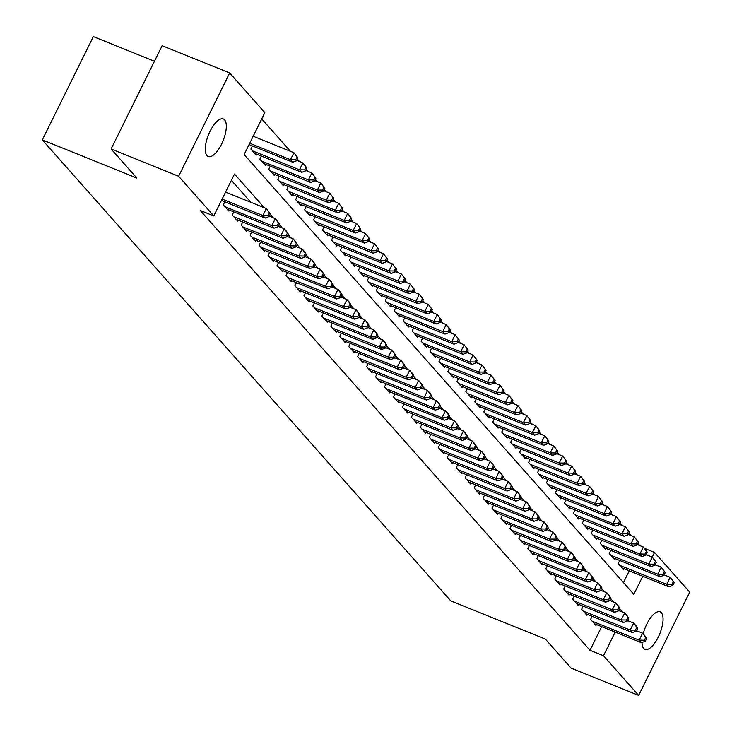 <?xml version="1.0" encoding="UTF-8"?>
<svg xmlns="http://www.w3.org/2000/svg" width="732" height="732" viewBox="0 0 732 732"><rect width="100%" height="100%" fill="white"/><g stroke="black" fill="none" stroke-linecap="round" stroke-linejoin="round"><path stroke-width="1.1" d="M643.181 633.83A20.24 7.887 -68 0 1 660.108 611.842A20.24 7.887 -68 0 1 661.362 612.748A20.24 7.887 -68 0 1 659.084 635.349A20.24 7.887 -68 0 1 644.956 649.385A20.24 7.887 -68 0 1 643.702 648.479A20.24 7.887 -68 0 1 642.001 642.458M206.973 155.614A20.24 7.887 -68 0 1 209.251 133.014A20.24 7.887 -68 0 1 223.379 118.977A20.24 7.887 -68 0 1 224.633 119.883A20.24 7.887 -68 0 1 222.354 142.475A20.24 7.887 -68 0 1 208.227 156.52A20.24 7.887 -68 0 1 206.973 155.614M154.452 61.259L93.348 36.6L42.3 139.885L450.811 600.908L545.358 639.073L571.116 668.142L638.652 695.4L603.488 655.716L615.164 632.091M42.3 139.885L136.847 178.05L111.099 148.989L162.147 45.695L229.683 72.962L264.838 112.636L244.149 154.516L633.839 594.302L642.76 576.267M639.805 545.596L637.828 543.364M630.847 535.485L628.861 533.253M621.889 525.375L619.903 523.142M612.931 515.264L610.946 513.031M603.973 505.153L601.988 502.921M595.015 495.042L593.03 492.81M586.058 484.932L584.072 482.699M577.091 474.821L575.114 472.588M568.133 464.71L566.156 462.478M559.175 454.609L557.198 452.367M550.217 444.498L548.241 442.256M541.259 434.387L539.283 432.145M532.301 424.276L530.325 422.035M523.343 414.166L521.367 411.924M514.386 404.055L512.409 401.822M505.428 393.944L503.442 391.712M496.47 383.833L494.484 381.601M487.512 373.723L485.526 371.49M478.554 363.612L476.569 361.379M469.596 353.501L467.611 351.269M460.638 343.39L458.653 341.158M451.671 333.28L449.695 331.047M442.714 323.169L440.737 320.936M433.756 313.058L431.779 310.825M424.798 302.957L422.822 300.715M415.84 292.846L413.864 290.604M406.882 282.735L404.906 280.493M397.924 272.624L395.948 270.382M388.967 262.513L386.981 260.281M380.009 252.403L378.023 250.17M371.051 242.292L369.065 240.059M362.093 232.181L360.107 229.949M353.135 222.071L351.15 219.838M344.177 211.96L342.192 209.727M335.219 201.849L333.234 199.616M326.252 191.738L324.276 189.506M317.295 181.627L315.318 179.395M308.337 171.517L306.36 169.284M299.379 161.415L297.402 159.173M290.421 151.304L261.736 118.923M644.544 548.396L654.536 552.431L689.7 592.115L638.652 695.4M592.115 616.298L590.578 619.409L595.958 625.476L596.424 624.533M583.157 606.188L581.62 609.298L586.991 615.365L587.467 614.423M574.199 596.077L572.662 599.188L578.033 605.254L578.509 604.312M565.241 585.966L563.704 589.077L569.075 595.143L569.551 594.201M556.283 575.855L554.746 578.975L560.117 585.033L560.584 584.09M547.326 565.745L545.788 568.865L551.159 574.931L551.626 573.98M538.368 555.634L536.831 558.754L542.202 564.82L542.668 563.869M529.41 545.523L527.873 548.643L533.244 554.71L533.71 553.758M520.452 535.421L518.915 538.532L524.286 544.599L524.753 543.647M511.494 525.311L509.948 528.422L515.328 534.488L515.795 533.537M502.536 515.2L500.99 518.311L506.37 524.377L506.837 523.426M493.569 505.089L492.032 508.2L497.412 514.267L497.879 513.315M484.611 494.978L483.074 498.089L488.454 504.156L488.921 503.204M475.654 484.868L474.116 487.979L479.497 494.045L479.963 493.103M466.696 474.757L465.159 477.868L470.539 483.934L471.005 482.992M457.738 464.646L456.201 467.757L461.572 473.824L462.048 472.881M448.78 454.535L447.243 457.646L452.614 463.713L453.09 462.77M439.822 444.425L438.285 447.536L443.656 453.602L444.123 452.66M430.864 434.314L429.327 437.425L434.698 443.491L435.165 442.549M421.907 424.203L420.369 427.323L425.74 433.39L426.207 432.438M412.949 414.092L411.411 417.213L416.783 423.279L417.249 422.327M403.991 403.982L402.454 407.102L407.825 413.168L408.291 412.217M395.033 393.88L393.487 396.991L398.867 403.058L399.333 402.106M386.075 383.769L384.529 386.88L389.909 392.947L390.376 391.995M377.117 373.659L375.571 376.77L380.951 382.836L381.418 381.884M368.15 363.548L366.613 366.659L371.993 372.725L372.46 371.774M359.192 353.437L357.655 356.548L363.035 362.615L363.502 361.663M350.235 343.326L348.697 346.437L354.078 352.504L354.544 351.561M341.277 333.216L339.74 336.327L345.12 342.393L345.586 341.451M332.319 323.105L330.782 326.216L336.153 332.282L336.628 331.34M323.361 312.994L321.824 316.105L327.195 322.172L327.671 321.229M314.403 302.883L312.866 305.994L318.237 312.061L318.704 311.118M305.445 292.773L303.908 295.884L309.279 301.95L309.746 301.008M296.487 282.662L294.95 285.782L300.321 291.839L300.788 290.897M287.53 272.551L285.992 275.671L291.363 281.738L291.83 280.786M278.572 262.44L277.035 265.56L282.406 271.627L282.872 270.675M269.614 252.339L268.068 255.45L273.448 261.516L273.914 260.565M260.656 242.228L259.11 245.339L264.49 251.405L264.957 250.454M251.689 232.117L250.152 235.228L255.532 241.295L255.999 240.343M242.731 222.006L241.194 225.117L246.574 231.184L247.041 230.232M233.773 211.896L232.236 215.007L237.616 221.073L238.083 220.122M224.815 201.785L223.278 204.896L228.659 210.962L229.125 210.011M623.444 582.562L629.255 570.814M252.412 145.952L250.875 149.063L256.246 155.129L256.712 154.187M261.37 156.062L259.833 159.173L265.204 165.24L265.67 164.297M270.328 166.173L268.79 169.284L274.161 175.351L274.637 174.408M279.285 176.284L277.748 179.395L283.119 185.461L283.595 184.519M288.243 186.395L286.706 189.506L292.086 195.572L292.553 194.62M297.201 196.505L295.664 199.616L301.044 205.683L301.511 204.731M306.159 206.616L304.622 209.727L310.002 215.794L310.469 214.842M315.117 216.727L313.58 219.838L318.96 225.904L319.427 224.953M324.084 226.838L322.538 229.949L327.918 236.015L328.384 235.063M333.042 236.939L331.495 240.059L336.876 246.126L337.342 245.174M342 247.05L340.462 250.17L345.833 256.237L346.3 255.285M350.957 257.161L349.42 260.281L354.791 266.347L355.258 265.396M359.915 267.272L358.378 270.382L363.749 276.449L364.216 275.507M368.873 277.382L367.336 280.493L372.707 286.56L373.174 285.617M377.831 287.493L376.294 290.604L381.665 296.67L382.131 295.728M386.789 297.604L385.252 300.715L390.623 306.781L391.089 305.839M395.747 307.715L394.209 310.825L399.581 316.892L400.056 315.95M404.705 317.825L403.167 320.936L408.538 327.003L409.014 326.06M413.662 327.936L412.125 331.047L417.505 337.113L417.972 336.162M422.62 338.047L421.083 341.158L426.463 347.224L426.93 346.273M431.578 348.158L430.041 351.269L435.421 357.335L435.888 356.383M440.536 358.268L438.999 361.379L444.379 367.446L444.846 366.494M449.503 368.379L447.957 371.49L453.337 377.556L453.803 376.605M458.461 378.49L456.914 381.601L462.295 387.667L462.761 386.716M467.419 388.591L465.881 391.712L471.252 397.778L471.719 396.826M476.376 398.702L474.839 401.822L480.21 407.889L480.677 406.937M485.334 408.813L483.797 411.933L489.168 417.99L489.635 417.048M494.292 418.924L492.755 422.035L498.126 428.101L498.593 427.159M503.25 429.034L501.713 432.145L507.084 438.212L507.551 437.269M512.208 439.145L510.671 442.256L516.042 448.323L516.518 447.38M521.166 449.256L519.629 452.367L525 458.433L525.475 457.491M530.124 459.367L528.586 462.478L533.957 468.544L534.433 467.602M539.081 469.477L537.544 472.588L542.924 478.655L543.391 477.712M548.039 479.588L546.502 482.699L551.882 488.766L552.349 487.814M556.997 489.699L555.46 492.81L560.84 498.876L561.307 497.925M565.955 499.81L564.418 502.921L569.798 508.987L570.265 508.035M574.922 509.92L573.376 513.031L578.756 519.098L579.222 518.146M583.88 520.031L582.333 523.142L587.714 529.209L588.18 528.257M592.838 530.133L591.3 533.253L596.672 539.319L597.138 538.368M601.796 540.243L600.258 543.364L605.629 549.43L606.096 548.478M610.753 550.354L609.216 553.474L614.587 559.541L615.054 558.589M619.711 560.465L618.174 563.576L623.545 569.642L624.012 568.7M264.334 207.742L234.487 174.051L213.79 215.931L200.284 210.477L589.983 650.263L601.658 626.647M250.829 202.288L231.385 180.337M111.099 148.989L178.635 176.247L229.683 72.962M589.983 650.263L603.488 655.716M213.79 215.931L178.635 176.247M622.676 612.144L619.537 608.594M613.718 602.033L610.579 598.492M604.76 591.923L601.622 588.382M595.802 581.812L592.664 578.271M586.844 571.701L583.706 568.16M577.887 561.6L574.748 558.049M568.929 551.489L565.781 547.939M559.971 541.378L556.823 537.828M551.013 531.267L547.865 527.717M542.055 521.157L538.908 517.606M533.097 511.046L529.95 507.496M524.139 500.935L520.992 497.385M515.182 490.824L512.034 487.274M506.215 480.714L503.076 477.163M497.257 470.603L494.118 467.053M488.299 460.492L485.16 456.951M479.341 450.381L476.203 446.84M470.383 440.271L467.245 436.73M461.425 430.16L458.287 426.619M452.468 420.049L449.32 416.508M443.51 409.947L440.362 406.397M434.552 399.837L431.404 396.287M425.594 389.726L422.446 386.176M416.636 379.615L413.488 376.065M407.678 369.504L404.531 365.954M398.72 359.394L395.573 355.844M389.753 349.283L386.615 345.733M380.796 339.172L377.657 335.622M371.838 329.061L368.699 325.511M362.88 318.951L359.741 315.41M353.922 308.84L350.784 305.299M344.964 298.729L341.826 295.188M336.006 288.618L332.868 285.077M327.048 278.508L323.901 274.967M318.091 268.406L314.943 264.856M309.133 258.295L305.985 254.745M300.175 248.185L297.027 244.634M291.217 238.074L288.069 234.524M282.259 227.963L279.112 224.413M273.301 217.852L270.154 214.302M652.23 557.107L654.536 552.431M222.125 199.077L262.898 215.528L265.13 218.054L221.457 200.431M225.575 192.095L266.347 208.547L270.392 213.826L269.495 212.82L268.113 215.611L269.01 216.626L270.392 213.826M268.113 215.611L262.898 215.528L266.347 208.547L269.495 212.82M265.13 218.054L269.01 216.626M249.045 144.597L292.727 162.23L290.485 159.695L293.935 152.723L253.171 136.262M297.082 156.987L293.935 152.723L297.979 158.002L297.082 156.987L295.71 159.777L296.597 160.793L297.979 158.002M295.71 159.777L290.485 159.695L249.722 143.243M296.597 160.793L292.727 162.23M224.843 206.662L271.856 225.639L274.088 228.164L227.085 209.196M269.211 216.205L275.305 218.658L277.538 221.192L279.35 223.937L278.453 222.931L277.071 225.721L277.968 226.728L279.35 223.937M277.071 225.721L271.856 225.639L275.305 218.658L278.453 222.931M274.088 228.164L277.968 226.728M233.81 216.773L280.813 235.75L283.046 238.275L236.043 219.307M278.169 226.316L284.263 228.768L286.496 231.294L288.307 234.048L287.411 233.041L286.029 235.832L286.926 236.839L288.307 234.048M286.029 235.832L280.813 235.75L284.263 228.768L287.411 233.041M283.046 238.275L286.926 236.839M242.768 226.883L289.771 245.861L292.013 248.386L245 229.418M287.136 236.427L293.221 238.879L295.463 241.404L297.265 244.159L296.368 243.152L294.987 245.943L295.884 246.949L297.265 244.159M294.987 245.943L289.771 245.861L293.221 238.879L296.368 243.152M292.013 248.386L295.884 246.949M251.726 236.994L298.729 255.971L300.971 258.497L253.958 239.52M296.094 246.538L302.179 248.99L304.421 251.515L306.223 254.269L305.326 253.263L303.945 256.054L304.841 257.06L306.223 254.269M303.945 256.054L298.729 255.971L302.179 248.99L305.326 253.263M300.971 258.497L304.841 257.06M254.681 153.363L301.685 172.34L299.443 169.806L302.892 162.833L296.808 160.372M306.04 167.097L302.892 162.833L306.937 168.113L306.04 167.097L304.668 169.888L305.564 170.904L306.937 168.113M304.668 169.888L299.443 169.806L252.439 150.838M305.564 170.904L301.685 172.34M263.639 163.474L310.642 182.442L308.401 179.916L311.85 172.935L305.766 170.483M315.007 177.208L311.85 172.935L315.895 178.224L315.007 177.208L313.625 179.999L314.522 181.014L315.895 178.224M313.625 179.999L308.401 179.916L261.397 160.949M314.522 181.014L310.642 182.442M272.597 173.585L319.6 192.553L317.359 190.027L320.808 183.046L314.723 180.594M323.965 187.319L320.808 183.046L324.852 188.334L323.965 187.319L322.583 190.11L323.48 191.125L324.852 188.334M322.583 190.11L317.359 190.027L270.355 171.059M323.48 191.125L319.6 192.553M281.555 183.695L328.558 202.663L326.326 200.138L329.766 193.156L323.681 190.704M332.923 197.43L329.766 193.156L333.819 198.436L332.923 197.43L331.541 200.22L332.438 201.236L333.819 198.436M331.541 200.22L326.326 200.138L279.313 181.161M332.438 201.236L328.558 202.663M260.683 247.105L307.687 266.082L309.929 268.607L262.925 249.63M305.052 256.648L311.137 259.101L313.378 261.626L315.181 264.38L314.284 263.374L312.903 266.164L313.799 267.171L315.181 264.38M312.903 266.164L307.687 266.082L311.137 259.101L314.284 263.374M309.929 268.607L313.799 267.171M290.512 193.806L337.516 212.774L335.283 210.249L338.733 203.267L332.639 200.815M341.881 207.54L338.733 203.267L342.777 208.547L341.881 207.54L340.499 210.331L341.396 211.338L342.777 208.547M340.499 210.331L335.283 210.249L288.271 191.272M341.396 211.338L337.516 212.774M269.641 257.216L316.645 276.193L318.887 278.718L271.883 259.741M314.01 266.75L320.094 269.211L322.336 271.737L324.139 274.491L323.242 273.484L321.86 276.275L322.757 277.282L324.139 274.491M321.86 276.275L316.645 276.193L320.094 269.211L323.242 273.484M318.887 278.718L322.757 277.282M299.47 203.917L346.474 222.885L344.241 220.359L347.691 213.378L341.597 210.926M350.838 217.651L347.691 213.378L351.735 218.658L350.838 217.651L349.457 220.442L350.353 221.448L351.735 218.658M349.457 220.442L344.241 220.359L297.229 201.382M350.353 221.448L346.474 222.885M278.599 267.326L325.603 286.303L327.845 288.829L280.841 269.852M322.968 276.861L329.052 279.322L331.294 281.847L333.097 284.602L332.2 283.586L330.818 286.386L331.715 287.392L333.097 284.602M330.818 286.386L325.603 286.303L329.052 279.322L332.2 283.586M327.845 288.829L331.715 287.392M308.428 214.028L355.441 232.996L353.199 230.47L356.649 223.489L350.564 221.037M359.796 227.762L356.649 223.489L360.693 228.768L359.796 227.762L358.415 230.553L359.311 231.559L360.693 228.768M358.415 230.553L353.199 230.47L306.196 211.493M359.311 231.559L355.441 232.996M287.557 277.437L334.561 296.414L336.802 298.94L289.799 279.963M331.925 286.971L338.01 289.433L340.252 291.958L342.054 294.712L341.158 293.697L339.776 296.497L340.673 297.503L342.054 294.712M339.776 296.497L334.561 296.414L338.01 289.433L341.158 293.697M336.802 298.94L340.673 297.503M317.386 224.129L364.399 243.106L362.157 240.581L365.607 233.6L359.522 231.147M368.754 237.873L365.607 233.6L369.651 238.879L368.754 237.873L367.373 240.663L368.269 241.67L369.651 238.879M367.373 240.663L362.157 240.581L315.153 221.604M368.269 241.67L364.399 243.106M296.515 287.548L343.518 306.516L345.76 309.05L298.757 290.073M340.883 297.082L346.968 299.544L349.21 302.069L351.012 304.823L350.116 303.807L348.743 306.598L349.631 307.614L351.012 304.823M348.743 306.598L343.518 306.516L346.968 299.544L350.116 303.807M345.76 309.05L349.631 307.614M326.344 234.24L373.357 253.217L371.115 250.692L374.564 243.71L368.48 241.258M377.712 247.983L374.564 243.71L378.609 248.99L377.712 247.983L376.33 250.774L377.227 251.781L378.609 248.99M376.33 250.774L371.115 250.692L324.111 231.715M377.227 251.781L373.357 253.217M305.473 297.659L352.476 316.627L354.718 319.161L307.715 300.184M349.841 307.193L355.926 309.654L358.168 312.18L359.97 314.934L359.073 313.918L357.701 316.709L358.598 317.725L359.97 314.934M357.701 316.709L352.476 316.627L355.926 309.654L359.073 313.918M354.718 319.161L358.598 317.725M335.311 244.351L382.314 263.328L380.073 260.802L383.522 253.821L377.438 251.36M386.67 258.094L383.522 253.821L387.567 259.101L386.67 258.094L385.288 260.885L386.185 261.891L387.567 259.101M385.288 260.885L380.073 260.802L333.069 241.825M386.185 261.891L382.314 263.328M314.431 307.769L361.434 326.737L363.676 329.272L316.672 310.295M358.799 317.304L364.884 319.765L367.125 322.29L368.928 325.045L368.031 324.029L366.659 326.82L367.555 327.835L368.928 325.045M366.659 326.82L361.434 326.737L364.884 319.765L368.031 324.029M363.676 329.272L367.555 327.835M344.269 254.462L391.272 273.439L389.031 270.913L392.48 263.932L386.395 261.47M395.628 268.196L392.48 263.932L396.524 269.211L395.628 268.196L394.246 270.996L395.143 272.002L396.524 269.211M394.246 270.996L389.031 270.913L342.027 251.936M395.143 272.002L391.272 273.439M323.388 317.88L370.392 336.848L372.634 339.373L325.63 320.406M367.757 327.414L373.842 329.876L376.083 332.401L377.886 335.155L376.998 334.14L375.617 336.93L376.513 337.946L377.886 335.155M375.617 336.93L370.392 336.848L373.842 329.876L376.998 334.14M372.634 339.373L376.513 337.946M353.227 264.572L400.23 283.549L397.988 281.024L401.438 274.043L395.353 271.581M404.586 278.306L401.438 274.043L405.482 279.322L404.586 278.306L403.204 281.097L404.101 282.113L405.482 279.322M403.204 281.097L397.988 281.024L350.985 262.047M404.101 282.113L400.23 283.549M362.184 274.683L409.188 293.66L406.946 291.126L410.396 284.153L404.311 281.692M413.543 288.417L410.396 284.153L414.44 289.433L413.543 288.417L412.171 291.208L413.058 292.224L414.44 289.433M412.171 291.208L406.946 291.126L359.943 272.158M413.058 292.224L409.188 293.66M371.142 284.794L418.146 303.771L415.904 301.236L419.354 294.264L413.269 291.803M422.501 298.528L419.354 294.264L423.398 299.544L422.501 298.528L421.129 301.319L422.025 302.334L423.398 299.544M421.129 301.319L415.904 301.236L368.901 282.268M422.025 302.334L418.146 303.771M332.346 327.991L379.359 346.959L381.592 349.484L334.588 330.516M376.715 337.525L382.799 339.977L385.041 342.512L386.853 345.266L385.956 344.25L384.575 347.041L385.471 348.057L386.853 345.266M384.575 347.041L379.359 346.959L382.799 339.977L385.956 344.25M381.592 349.484L385.471 348.057M341.304 338.102L388.317 357.07L390.549 359.595L343.546 340.627M385.673 347.636L391.766 350.088L393.999 352.623L395.811 355.377L394.914 354.361L393.532 357.152L394.429 358.168L395.811 355.377M393.532 357.152L388.317 357.07L391.766 350.088L394.914 354.361M390.549 359.595L394.429 358.168M350.262 348.203L397.275 367.18L399.507 369.706L352.504 350.738M394.63 357.747L400.724 360.199L402.957 362.733L404.769 365.478L403.872 364.472L402.49 367.263L403.387 368.278L404.769 365.478M402.49 367.263L397.275 367.18L400.724 360.199L403.872 364.472M399.507 369.706L403.387 368.278M380.1 294.905L427.104 313.882L424.862 311.347L428.312 304.375L422.227 301.913M431.459 308.639L428.312 304.375L432.356 309.654L431.459 308.639L430.087 311.429L430.983 312.445L432.356 309.654M430.087 311.429L424.862 311.347L377.858 292.379M430.983 312.445L427.104 313.882M359.229 358.314L406.233 377.291L408.474 379.817L361.462 360.849M403.597 367.857L409.682 370.31L411.915 372.835L413.726 375.589L412.83 374.583L411.448 377.373L412.345 378.38L413.726 375.589M411.448 377.373L406.233 377.291L409.682 370.31L412.83 374.583M408.474 379.817L412.345 378.38M389.058 305.015L436.062 323.983L433.82 321.458L437.269 314.486L431.185 312.024M440.426 318.749L437.269 314.486L441.314 319.765L440.426 318.749L439.044 321.54L439.941 322.556L441.314 319.765M439.044 321.54L433.82 321.458L386.816 302.49M439.941 322.556L436.062 323.983M368.187 368.425L415.19 387.402L417.432 389.927L370.419 370.959M412.555 377.968L418.64 380.42L420.882 382.946L422.684 385.7L421.788 384.693L420.406 387.484L421.303 388.491L422.684 385.7M420.406 387.484L415.19 387.402L418.64 380.42L421.788 384.693M417.432 389.927L421.303 388.491M398.016 315.126L445.019 334.094L442.778 331.569L446.227 324.587L440.142 322.135M449.384 328.86L446.227 324.587L450.281 329.876L449.384 328.86L448.002 331.651L448.899 332.667L450.281 329.876M448.002 331.651L442.778 331.569L395.774 312.601M448.899 332.667L445.019 334.094M377.145 378.536L424.148 397.513L426.39 400.038L379.377 381.061M421.513 388.079L427.598 390.531L429.84 393.057L431.642 395.811L430.745 394.804L429.364 397.595L430.26 398.601L431.642 395.811M429.364 397.595L424.148 397.513L427.598 390.531L430.745 394.804M426.39 400.038L430.26 398.601M406.974 325.237L453.977 344.205L451.745 341.679L455.194 334.698L449.1 332.246M458.342 338.971L455.194 334.698L459.238 339.977L458.342 338.971L456.96 341.762L457.857 342.777L459.238 339.977M456.96 341.762L451.745 341.679L404.732 322.711M457.857 342.777L453.977 344.205M386.103 388.646L433.106 407.623L435.348 410.149L388.344 391.172M430.471 398.19L436.556 400.642L438.797 403.167L440.6 405.921L439.703 404.915L438.322 407.706L439.218 408.712L440.6 405.921M438.322 407.706L433.106 407.623L436.556 400.642L439.703 404.915M435.348 410.149L439.218 408.712M415.932 335.348L462.935 354.315L460.703 351.79L464.152 344.809L458.058 342.356M467.3 349.082L464.152 344.809L468.196 350.088L467.3 349.082L465.918 351.872L466.815 352.879L468.196 350.088M465.918 351.872L460.703 351.79L413.69 332.813M466.815 352.879L462.935 354.315M395.06 398.757L442.064 417.734L444.306 420.26L397.302 401.282M439.429 408.291L445.514 410.753L447.755 413.278L449.558 416.032L448.661 415.026L447.279 417.816L448.176 418.823L449.558 416.032M447.279 417.816L442.064 417.734L445.514 410.753L448.661 415.026M444.306 420.26L448.176 418.823M424.889 345.458L471.893 364.426L469.66 361.901L473.11 354.919L467.016 352.467M476.257 359.192L473.11 354.919L477.154 360.199L476.257 359.192L474.876 361.983L475.773 362.99L477.154 360.199M474.876 361.983L469.66 361.901L422.657 342.924M475.773 362.99L471.893 364.426M404.018 408.868L451.022 427.845L453.264 430.37L406.26 411.393M448.387 418.402L454.471 420.863L456.713 423.389L458.516 426.143L457.619 425.136L456.237 427.927L457.134 428.934L458.516 426.143M456.237 427.927L451.022 427.845L454.471 420.863L457.619 425.136M453.264 430.37L457.134 428.934M433.847 355.569L480.86 374.537L478.618 372.012L482.068 365.03L475.983 362.578M485.215 369.303L482.068 365.03L486.112 370.31L485.215 369.303L483.834 372.094L484.73 373.1L486.112 370.31M483.834 372.094L478.618 372.012L431.615 353.034M484.73 373.1L480.86 374.537M412.976 418.978L459.98 437.956L462.221 440.481L415.218 421.504M457.344 428.513L463.429 430.974L465.671 433.5L467.474 436.254L466.577 435.238L465.204 438.038L466.092 439.044L467.474 436.254M465.204 438.038L459.98 437.956L463.429 430.974L466.577 435.238M462.221 440.481L466.092 439.044M442.805 365.671L489.818 384.648L487.576 382.122L491.026 375.141L484.941 372.689M494.173 379.414L491.026 375.141L495.07 380.42L494.173 379.414L492.792 382.205L493.688 383.211L495.07 380.42M492.792 382.205L487.576 382.122L440.572 363.145M493.688 383.211L489.818 384.648M421.934 429.089L468.938 448.057L471.179 450.592L424.176 431.615M466.302 438.624L472.387 441.085L474.629 443.61L476.431 446.364L475.535 445.349L474.162 448.14L475.05 449.155L476.431 446.364M474.162 448.14L468.938 448.057L472.387 441.085L475.535 445.349M471.179 450.592L475.05 449.155M430.892 439.2L477.895 458.168L480.137 460.703L433.134 441.725M475.26 448.734L481.345 451.196L483.587 453.721L485.389 456.475L484.493 455.46L483.12 458.25L484.017 459.266L485.389 456.475M483.12 458.25L477.895 458.168L481.345 451.196L484.493 455.46M480.137 460.703L484.017 459.266M439.85 449.311L486.853 468.279L489.095 470.813L442.091 451.836M484.218 458.845L490.303 461.306L492.544 463.832L494.347 466.586L493.459 465.57L492.078 468.361L492.975 469.377L494.347 466.586M492.078 468.361L486.853 468.279L490.303 461.306L493.459 465.57M489.095 470.813L492.975 469.377M451.763 375.781L498.776 394.758L496.534 392.233L499.983 385.252L493.899 382.799M503.131 389.525L499.983 385.252L504.028 390.531L503.131 389.525L501.749 392.315L502.646 393.322L504.028 390.531M501.749 392.315L496.534 392.233L449.53 373.256M502.646 393.322L498.776 394.758M460.73 385.892L507.733 404.869L505.492 402.344L508.941 395.362L502.857 392.901M512.089 399.635L508.941 395.362L512.986 400.642L512.089 399.635L510.707 402.426L511.604 403.433L512.986 400.642M510.707 402.426L505.492 402.344L458.488 383.367M511.604 403.433L507.733 404.869M469.688 396.003L516.691 414.98L514.45 412.455L517.899 405.473L511.814 403.012M521.047 409.737L517.899 405.473L521.943 410.753L521.047 409.737L519.665 412.537L520.562 413.543L521.943 410.753M519.665 412.537L514.45 412.455L467.446 393.477M520.562 413.543L516.691 414.98M448.808 459.422L495.811 478.389L498.053 480.924L451.049 461.947M493.176 468.956L499.261 471.417L501.502 473.943L503.305 476.697L502.417 475.681L501.036 478.472L501.932 479.487L503.305 476.697M501.036 478.472L495.811 478.389L499.261 471.417L502.417 475.681M498.053 480.924L501.932 479.487M478.646 406.114L525.649 425.091L523.407 422.565L526.857 415.584L520.772 413.123M530.005 419.848L526.857 415.584L530.901 420.863L530.005 419.848L528.623 422.648L529.52 423.654L530.901 420.863M528.623 422.648L523.407 422.565L476.404 403.588M529.52 423.654L525.649 425.091M457.765 469.532L504.778 488.5L507.011 491.026L460.007 472.058M502.134 479.067L508.228 481.519L510.46 484.053L512.272 486.807L511.375 485.792L509.994 488.583L510.89 489.598L512.272 486.807M509.994 488.583L504.778 488.5L508.228 481.519L511.375 485.792M507.011 491.026L510.89 489.598M487.603 416.224L534.607 435.201L532.365 432.667L535.815 425.695L529.73 423.233M538.962 429.959L535.815 425.695L539.859 430.974L538.962 429.959L537.59 432.749L538.478 433.765L539.859 430.974M537.59 432.749L532.365 432.667L485.362 413.699M538.478 433.765L534.607 435.201M466.723 479.643L513.736 498.611L515.968 501.136L468.965 482.168M511.092 489.177L517.185 491.629L519.418 494.164L521.23 496.918L520.333 495.903L518.951 498.693L519.848 499.709L521.23 496.918M518.951 498.693L513.736 498.611L517.185 491.629L520.333 495.903M515.968 501.136L519.848 499.709M496.561 426.335L543.565 445.312L541.323 442.778L544.773 435.805L538.688 433.344M547.92 440.069L544.773 435.805L548.817 441.085L547.92 440.069L546.548 442.86L547.444 443.876L548.817 441.085M546.548 442.86L541.323 442.778L494.32 423.81M547.444 443.876L543.565 445.312M475.681 489.745L522.694 508.722L524.926 511.247L477.923 492.279M520.049 499.288L526.143 501.74L528.376 504.275L530.188 507.02L529.291 506.013L527.909 508.804L528.806 509.82L530.188 507.02M527.909 508.804L522.694 508.722L526.143 501.74L529.291 506.013M524.926 511.247L528.806 509.82M505.519 436.446L552.523 455.423L550.281 452.888L553.731 445.916L547.646 443.455M556.878 450.18L553.731 445.916L557.775 451.196L556.878 450.18L555.506 452.971L556.402 453.986L557.775 451.196M555.506 452.971L550.281 452.888L503.277 433.92M556.402 453.986L552.523 455.423M484.648 499.855L531.652 518.832L533.893 521.358L486.881 502.39M529.016 509.399L535.101 511.851L537.334 514.386L539.145 517.131L538.249 516.124L536.867 518.915L537.764 519.921L539.145 517.131M536.867 518.915L531.652 518.832L535.101 511.851L538.249 516.124M533.893 521.358L537.764 519.921M493.606 509.966L540.609 528.943L542.851 531.469L495.839 512.501M537.974 519.51L544.059 521.962L546.301 524.487L548.103 527.241L547.207 526.235L545.825 529.026L546.722 530.032L548.103 527.241M545.825 529.026L540.609 528.943L544.059 521.962L547.207 526.235M542.851 531.469L546.722 530.032M502.564 520.077L549.567 539.054L551.809 541.579L504.796 522.611M546.932 529.62L553.017 532.072L555.259 534.598L557.061 537.352L556.164 536.346L554.783 539.136L555.679 540.143L557.061 537.352M554.783 539.136L549.567 539.054L553.017 532.072L556.164 536.346M551.809 541.579L555.679 540.143M514.477 446.557L561.481 465.525L559.239 462.999L562.688 456.027L556.604 453.565M565.845 460.291L562.688 456.027L566.733 461.306L565.845 460.291L564.463 463.082L565.36 464.097L566.733 461.306M564.463 463.082L559.239 462.999L512.235 444.031M565.36 464.097L561.481 465.525M523.435 456.667L570.438 475.635L568.206 473.11L571.646 466.128L565.562 463.676M574.803 470.402L571.646 466.128L575.7 471.417L574.803 470.402L573.421 473.192L574.318 474.208L575.7 471.417M573.421 473.192L568.206 473.11L521.193 454.142M574.318 474.208L570.438 475.635M532.393 466.778L579.396 485.746L577.164 483.221L580.613 476.239L574.519 473.787M583.761 480.512L580.613 476.239L584.658 481.519L583.761 480.512L582.379 483.303L583.276 484.319L584.658 481.519M582.379 483.303L577.164 483.221L530.151 464.253M583.276 484.319L579.396 485.746M511.522 530.188L558.525 549.165L560.767 551.69L513.763 532.713M555.89 539.731L561.975 542.183L564.216 544.709L566.019 547.463L565.122 546.456L563.741 549.247L564.637 550.254L566.019 547.463M563.741 549.247L558.525 549.165L561.975 542.183L565.122 546.456M560.767 551.69L564.637 550.254M541.351 476.889L588.354 495.857L586.122 493.331L589.571 486.35L583.477 483.898M592.719 490.623L589.571 486.35L593.615 491.629L592.719 490.623L591.337 493.414L592.234 494.429L593.615 491.629M591.337 493.414L586.122 493.331L539.109 474.354M592.234 494.429L588.354 495.857M520.479 540.298L567.483 559.275L569.725 561.801L522.721 542.824M564.848 549.842L570.933 552.294L573.174 554.819L574.977 557.574L574.08 556.567L572.698 559.358L573.595 560.364L574.977 557.574M572.698 559.358L567.483 559.275L570.933 552.294L574.08 556.567M569.725 561.801L573.595 560.364M550.308 487L597.321 505.968L595.079 503.442L598.529 496.461L592.444 494.009M601.677 500.734L598.529 496.461L602.573 501.74L601.677 500.734L600.295 503.524L601.192 504.531L602.573 501.74M600.295 503.524L595.079 503.442L548.076 484.465M601.192 504.531L597.321 505.968M529.437 550.409L576.441 569.386L578.683 571.912L531.679 552.934M573.806 559.943L579.89 562.405L582.132 564.93L583.935 567.684L583.038 566.678L581.656 569.469L582.553 570.475L583.935 567.684M581.656 569.469L576.441 569.386L579.89 562.405L583.038 566.678M578.683 571.912L582.553 570.475M559.266 497.11L606.279 516.078L604.037 513.553L607.487 506.571L601.402 504.119M610.634 510.844L607.487 506.571L611.531 511.851L610.634 510.844L609.253 513.635L610.149 514.642L611.531 511.851M609.253 513.635L604.037 513.553L557.034 494.576M610.149 514.642L606.279 516.078M538.395 560.52L585.399 579.497L587.64 582.022L540.637 563.045M582.764 570.054L588.848 572.516L591.09 575.041L592.893 577.795L591.996 576.779L590.623 579.579L591.511 580.586L592.893 577.795M590.623 579.579L585.399 579.497L588.848 572.516L591.996 576.779M587.64 582.022L591.511 580.586M568.224 507.212L615.237 526.189L612.995 523.664L616.445 516.682L610.36 514.23M619.592 520.955L616.445 516.682L620.489 521.962L619.592 520.955L618.211 523.746L619.107 524.753L620.489 521.962M618.211 523.746L612.995 523.664L565.992 504.687M619.107 524.753L615.237 526.189M547.353 570.631L594.357 589.608L596.598 592.133L549.595 573.156M591.721 580.165L597.806 582.626L600.048 585.152L601.85 587.906L600.954 586.89L599.581 589.681L600.478 590.697L601.85 587.906M599.581 589.681L594.357 589.608L597.806 582.626L600.954 586.89M596.598 592.133L600.478 590.697M577.191 517.323L624.195 536.3L621.953 533.774L625.403 526.793L619.318 524.341M628.55 531.066L625.403 526.793L629.447 532.072L628.55 531.066L627.168 533.857L628.065 534.863L629.447 532.072M627.168 533.857L621.953 533.774L574.949 514.797M628.065 534.863L624.195 536.3M556.311 580.741L603.314 599.709L605.556 602.244L558.553 583.267M600.679 590.276L606.764 592.737L609.006 595.262L610.808 598.017L609.912 597.001L608.539 599.792L609.436 600.807L610.808 598.017M608.539 599.792L603.314 599.709L606.764 592.737L609.912 597.001M605.556 602.244L609.436 600.807M586.149 527.433L633.153 546.411L630.911 543.885L634.36 536.904L628.276 534.442M637.508 541.177L634.36 536.904L638.405 542.183L637.508 541.177L636.126 543.967L637.023 544.974L638.405 542.183M636.126 543.967L630.911 543.885L583.907 524.908M637.023 544.974L633.153 546.411M565.269 590.852L612.272 609.82L614.514 612.355L567.51 593.378M609.637 600.386L615.722 602.848L617.964 605.373L619.766 608.127L618.879 607.112L617.497 609.902L618.394 610.918L619.766 608.127M617.497 609.902L612.272 609.82L615.722 602.848L618.879 607.112M614.514 612.355L618.394 610.918M595.107 537.544L642.11 556.521L639.869 553.996L643.318 547.014L637.233 544.553M646.466 551.288L643.318 547.014L647.363 552.294L646.466 551.288L645.084 554.078L645.981 555.085L647.363 552.294M645.084 554.078L639.869 553.996L592.865 535.019M645.981 555.085L642.11 556.521M574.227 600.963L621.23 619.931L623.472 622.465L576.468 603.488M618.595 610.497L624.68 612.958L626.921 615.484L628.733 618.238L627.836 617.222L626.455 620.013L627.351 621.029L628.733 618.238M626.455 620.013L621.23 619.931L624.68 612.958L627.836 617.222M623.472 622.465L627.351 621.029M604.065 547.655L651.068 566.632L648.827 564.107L652.276 557.125L646.191 554.664M655.424 561.389L652.276 557.125L656.32 562.405L655.424 561.389L654.051 564.189L654.939 565.196L656.32 562.405M654.051 564.189L648.827 564.107L601.823 545.13M654.939 565.196L651.068 566.632M583.184 611.074L630.197 630.042L632.43 632.567L585.426 613.599M627.553 620.608L633.647 623.069L635.879 625.595L637.691 628.349L636.794 627.333L635.413 630.124L636.309 631.14L637.691 628.349M635.413 630.124L630.197 630.042L633.647 623.069L636.794 627.333M632.43 632.567L636.309 631.14M613.023 557.766L660.026 576.743L657.784 574.208L661.234 567.236L655.149 564.775M664.382 571.5L661.234 567.236L665.278 572.516L664.382 571.5L663.009 574.291L663.897 575.306L665.278 572.516M663.009 574.291L657.784 574.208L610.781 555.24M663.897 575.306L660.026 576.743M592.142 621.184L639.155 640.152L641.388 642.678L594.384 623.71M636.511 630.719L642.605 633.171L644.837 635.705L646.649 638.46L645.752 637.444L644.37 640.235L645.267 641.25L646.649 638.46M644.37 640.235L639.155 640.152L642.605 633.171L645.752 637.444M641.388 642.678L645.267 641.25M621.98 567.876L668.984 586.854L666.742 584.319L670.192 577.347L664.107 574.885M673.339 581.611L670.192 577.347L674.236 582.626L673.339 581.611L671.967 584.401L672.864 585.417L674.236 582.626M671.967 584.401L666.742 584.319L619.739 565.351M672.864 585.417L668.984 586.854"/></g></svg>
